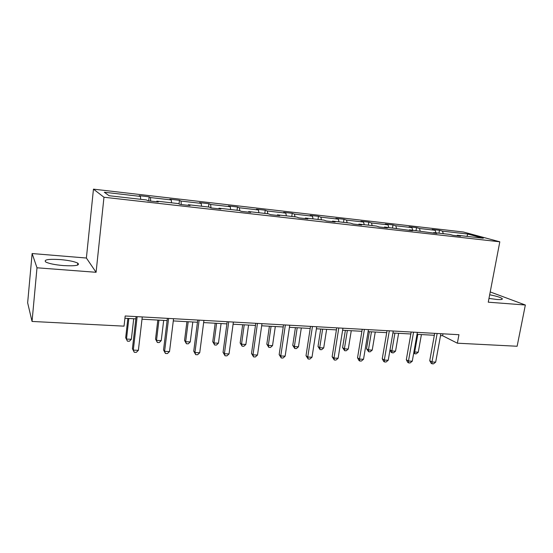 <?xml version="1.0" encoding="UTF-8"?>
<svg xmlns="http://www.w3.org/2000/svg" width="553" height="553" viewBox="0 0 553 553"><rect width="100%" height="100%" fill="white"/><g stroke="black" fill="none" stroke-linecap="round" stroke-linejoin="round"><path stroke-width="0.83" d="M63.422 265.585C75.471 266.214 80.254 265.399 77.773 263.145C74.496 261.528 68.696 260.345 60.374 259.585C48.256 258.887 43.397 259.703 45.802 262.032C49.134 263.65 55.01 264.832 63.422 265.585M488.976 298.42L496.864 299.484C501.315 299.788 503.05 299.45 502.069 298.489C500.23 297.265 496.096 296.028 489.675 294.784M32.122 253.544L36.996 267.79L96.084 272.29L86.386 258.03L32.122 253.544L27.65 302.795L32.046 321.445L124.038 326.152L125.185 315.984L458.949 334.71L457.366 343.199L517.124 346.254L525.35 305.014L490.221 291.929M86.386 258.03L93.457 189.147L463.469 232.018L499.808 241.806L103.971 197.248L93.457 189.147M36.996 267.79L32.046 321.445M140.649 199.308L140.455 196.405L139.232 195.679L149.144 196.827L148.681 200.857M443.285 233.677L442.49 231.133L467.914 234.057L483.301 238.225L457.296 235.267L460.552 236.179L453.025 235.329L449.803 234.417L433.704 232.592L436.849 233.497L409.469 229.841L412.483 230.739L384.549 227.006L387.425 227.898L379.247 226.972L376.413 226.08L358.918 224.096L361.655 224.981L353.236 224.027L350.547 223.149L332.547 221.103L335.132 221.974L326.47 220.993L323.934 220.122L305.408 218.02L307.827 218.884L298.903 217.875L296.539 217.011L277.461 214.847L279.707 215.698L270.514 214.654L268.329 213.811L248.67 211.578L250.73 212.414L241.253 211.343L239.255 210.506L218.995 208.204L220.854 209.034L211.087 207.928L209.29 207.105L188.4 204.728L190.045 205.543L179.967 204.403L178.391 203.594L156.838 201.147L158.255 201.942L147.851 200.767L146.51 199.972L109.086 195.721L104.317 192.25L140.455 196.405M150.699 201.085L150.444 197.552L149.144 196.827M150.444 197.552L171.285 199.951L169.847 199.211L179.469 200.317L179.027 203.919M181.315 204.555L180.976 201.064L179.469 200.317M180.976 201.064L201.202 203.386L199.557 202.633L208.903 203.711L208.481 207.009M211.025 207.9L210.603 204.472L208.903 203.711M210.603 204.472L230.242 206.725L228.41 205.958L237.479 207.009L237.043 210.258M239.808 210.734L239.373 207.776L237.479 207.009M239.373 207.776L258.445 209.974L256.433 209.193L265.246 210.209L264.797 213.41M267.776 213.748L267.313 210.99L265.246 210.209M267.313 210.99L285.846 213.119L283.668 212.331L292.233 213.32L291.777 216.472M294.984 216.838L294.459 214.115L292.233 213.32M294.459 214.115L312.473 216.182L310.143 215.38L318.473 216.341L318.003 219.451M321.431 219.838L320.858 217.149L318.473 216.341M320.858 217.149L338.374 219.161L335.892 218.352L343.994 219.285L343.517 222.347M347.146 222.762L346.524 220.101L343.994 219.285M346.524 220.101L363.563 222.057L360.943 221.235L368.83 222.147L368.339 225.168M372.162 225.603L371.492 222.97L368.83 222.147M371.492 222.97L388.075 224.877L385.323 224.048L393.003 224.933L392.506 227.912M396.501 228.368L395.789 225.762L393.003 224.933M395.789 225.762L411.937 227.622L409.068 226.785L416.54 227.642L416.036 230.58M420.204 231.057L419.45 228.486L416.54 227.642M419.45 228.486L435.17 230.29L432.183 229.447L439.469 230.29L438.951 233.186M442.49 231.133L439.469 230.29M156.617 201.755L156.838 201.147M171.548 202.82L171.285 199.951M188.151 205.329L188.4 204.728M201.527 206.221L201.202 203.386M218.725 208.792L218.995 208.204M230.636 209.525L230.242 206.725M248.373 212.152L248.67 211.578M258.894 212.739L258.445 209.974M277.143 215.407L277.461 214.847M286.35 215.857L285.846 213.119M305.076 218.573L305.408 218.02M313.033 218.884L312.473 216.182M332.194 221.642L332.547 221.103M338.982 221.836L338.374 219.161M358.544 224.629L358.918 224.096M364.22 224.698L363.563 222.057M384.162 227.532L384.549 227.006M388.773 227.49L388.075 224.877M409.061 230.352L409.469 229.841M412.676 230.2L411.937 227.622M433.289 233.096L433.704 232.592M435.951 232.848L435.17 230.29M456.861 235.765L457.296 235.267M96.084 272.29L103.971 197.248M499.808 241.806L488.258 302.187L525.35 305.014M440.52 335.616L442.607 335.733L457.366 343.199M124.93 318.265L135.844 318.867M142.003 319.205L167.117 320.588M173.296 320.927L197.456 322.254M203.642 322.593L226.889 323.871M233.09 324.21L255.472 325.441M261.673 325.786L283.226 326.968M289.433 327.314L310.198 328.454M316.406 328.793L336.411 329.892M342.625 330.238L361.904 331.295M368.111 331.634L386.706 332.657M392.906 333.003L410.838 333.984M417.031 334.33L434.333 335.277M442.96 333.812L442.607 335.733M466.898 236.359L467.914 234.057M434.686 333.348L429.743 360.687L431.983 361.973L437.147 333.487M435.688 362.118L433.511 363.853L432.024 363.791L431.983 361.973L435.688 362.118L440.872 333.694M432.024 363.791L431.133 363.273L429.743 360.687M417.798 334.371L414.674 352.012L418.275 352.171L421.414 334.565M413.976 351.611L414.674 352.012L414.764 353.789L413.741 352.938M418.275 352.171L416.202 353.851L414.764 353.789M411.183 332.028L406.317 359.74L408.467 361.04L413.554 332.166M412.275 361.192L410.098 362.948L408.577 362.886L408.467 361.04L412.275 361.192L417.377 332.381M408.577 362.886L407.713 362.36L406.317 359.74M387.045 330.673L382.261 358.766L384.314 360.079L389.319 330.805M388.234 360.238L386.056 362.015L384.494 361.952L384.314 360.079L388.234 360.238L393.245 331.026M384.494 361.952L383.671 361.427L382.261 358.766M394.925 333.113L391.849 350.989L395.547 351.155L398.63 333.314M390.01 349.869L391.849 350.989L392.001 352.786L391.206 352.302L389.983 350.008M395.547 351.155L393.473 352.849L392.001 352.786M369.369 331.703L366.535 348.722L368.436 349.931L372.224 350.104L375.259 332.028M371.457 331.821L368.436 349.931L368.644 351.763L366.535 348.722M372.224 350.104L370.157 351.826L368.644 351.763M362.236 329.284L357.542 357.77L359.498 359.097L364.406 329.408M363.521 359.256L361.351 361.061L359.747 360.998L359.498 359.097L363.521 359.256L368.443 329.636M359.747 360.998L358.959 360.466L357.542 357.77M345.369 330.39L342.59 347.63L344.395 348.853L348.286 349.026L351.266 330.708M347.36 330.494L344.395 348.853L344.671 350.706L342.59 347.63M348.286 349.026L346.226 350.775L344.671 350.706M336.736 327.853L332.139 356.74L333.991 358.081L338.795 327.97M338.125 358.247L335.961 360.079L334.309 360.017L333.991 358.081L338.125 358.247L342.95 328.206M334.309 360.017L332.139 356.74M320.726 329.035L318.01 346.51L319.71 347.747L323.712 347.927L326.629 329.353M322.62 329.139L319.71 347.747L320.056 349.627L318.01 346.51M323.712 347.927L321.652 349.696L320.056 349.627M310.516 326.381L306.016 355.69L307.758 357.044L312.452 326.491M312.01 357.21L309.853 359.07L308.152 359.001L307.758 357.044L312.01 357.21L316.724 326.733M308.152 359.001L306.016 355.69M295.42 327.639L292.758 345.362L294.362 346.607L298.468 346.793L301.316 327.964M297.196 327.735L294.362 346.607L294.777 348.514L292.758 345.362M298.468 346.793L296.415 348.59L294.777 348.514M283.537 324.867L279.154 354.604L280.772 355.973L285.355 324.97M285.148 356.146L282.998 358.033L281.249 357.964L280.772 355.973L285.148 356.146L289.751 325.219M281.249 357.964L279.154 354.604M269.415 326.208L266.822 344.18L268.309 345.431L272.532 345.625L275.311 326.533M271.074 326.305L268.309 345.431L268.799 347.374L266.822 344.18M272.532 345.625L270.486 347.45L268.799 347.374M255.769 323.311L251.511 353.485L252.998 354.867L257.456 323.408M257.504 355.047L255.362 356.962L253.564 356.892L252.998 354.867L257.504 355.047L261.977 323.657M253.564 356.892L251.511 353.485M242.684 324.742L240.161 342.964L241.53 344.229L245.871 344.429L248.574 325.067M244.219 324.825L241.53 344.229L242.103 346.199L240.161 342.964M245.871 344.429L243.832 346.275L242.103 346.199M227.186 321.708L223.053 352.337L224.4 353.733L228.721 321.791M229.039 353.92L226.91 355.862L225.057 355.793L224.4 353.733L229.039 353.92L233.387 322.053M225.057 355.793L223.053 352.337M215.2 323.229L212.753 341.713L213.99 342.991L218.456 343.192L221.082 323.553M216.603 323.305L213.99 342.991L214.647 344.996L212.753 341.713M218.456 343.192L216.43 345.072L214.647 344.996M197.739 320.056L193.744 351.155L194.946 352.565L199.121 320.132M199.73 352.752L197.608 354.729L195.7 354.66L194.946 352.565L199.73 352.752L203.926 320.401M195.7 354.66L193.744 351.155M186.921 321.673L184.557 340.434L185.663 341.719L190.253 341.927L192.797 321.998M188.186 321.742L185.663 341.719L186.409 343.752L184.557 340.434M190.253 341.927L188.241 343.835L186.409 343.752M167.393 318.355L163.543 349.938L164.6 351.355L168.617 318.424M169.522 351.556L167.421 353.561L165.451 353.485L164.6 351.355L169.522 351.556L173.566 318.701M165.451 353.485L163.543 349.938M157.826 320.076L155.545 339.107L156.506 340.413L161.234 340.62L163.681 320.394M158.939 320.132L156.506 340.413L157.349 342.48L155.545 339.107M161.234 340.62L159.236 342.563L157.349 342.48M136.107 316.599L132.423 348.68L133.308 350.118L137.158 316.655M138.388 350.319L136.301 352.358L134.268 352.282L133.308 350.118L138.388 350.319L142.266 316.945M134.268 352.282L132.423 348.68M127.867 318.424L125.683 337.752L126.492 339.065L131.358 339.279L133.708 318.749M128.821 318.48L126.492 339.065L127.432 341.166L125.683 337.752M131.358 339.279L129.374 341.249L127.432 341.166M77.572 265.115L77.773 263.145M501.903 299.367L502.069 298.489"/></g></svg>
